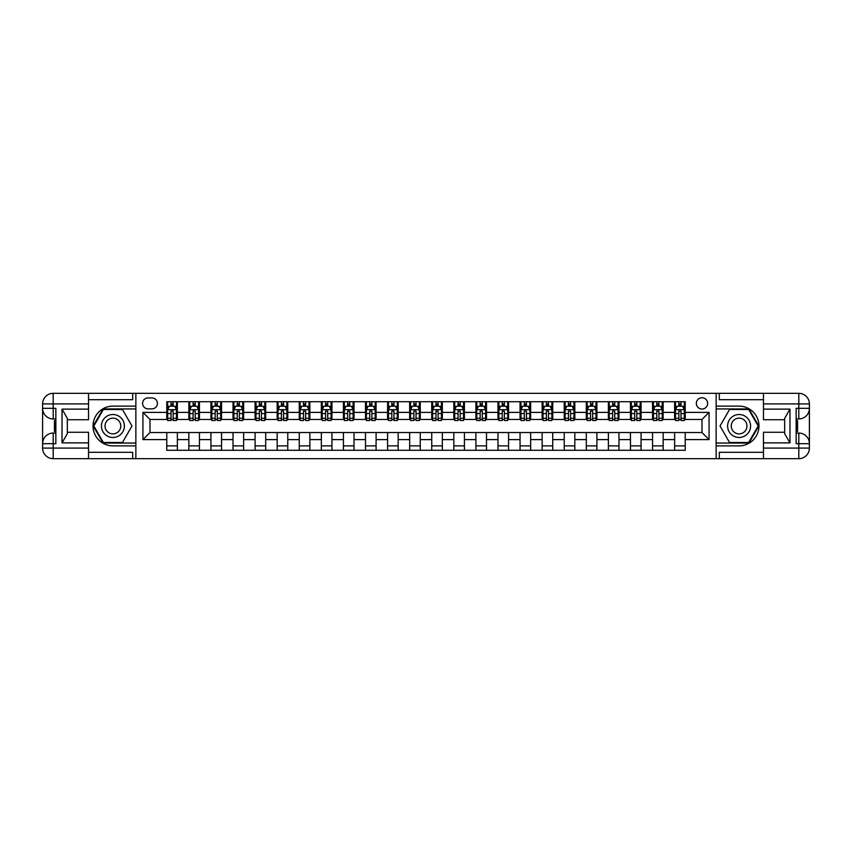 <?xml version="1.0" encoding="UTF-8"?>
<svg xmlns="http://www.w3.org/2000/svg" width="852" height="852" viewBox="0 0 852 852"><rect width="100%" height="100%" fill="white"/><g stroke="black" fill="none" stroke-linecap="round" stroke-linejoin="round"><path stroke-width="1.28" d="M702.005 397.735A5.655 5.655 0 0 0 696.35 403.39A5.655 5.655 0 0 0 702.005 409.045A5.655 5.655 0 0 0 707.65 403.39A5.655 5.655 0 0 0 702.005 397.735M763.477 399.684L719.312 399.684L719.312 393.326L716.138 393.326L716.138 406.127L739.099 406.127A19.873 19.873 0 0 1 758.972 426A19.873 19.873 0 0 1 739.099 445.873L716.138 445.873L716.138 458.674L716.138 393.326L135.862 393.326L135.862 458.674L763.477 458.674L763.477 448.077L798.803 448.077L798.803 443.668L796.151 443.668L796.151 408.332L798.803 408.332L798.803 403.923L763.477 403.923L763.477 409.13L789.974 409.13L789.974 442.87L784.671 433.689L784.671 418.311L789.974 409.13M148.056 408.864L151.944 408.864A5.474 5.474 0 0 0 157.418 403.39A5.474 5.474 0 0 0 151.944 397.916L148.056 397.916A5.474 5.474 0 0 0 142.582 403.39A5.474 5.474 0 0 0 148.056 408.864M166.779 439.6L142.934 439.6L142.934 412.4L166.779 412.4L166.779 419.461L149.995 419.461L149.995 432.539L166.779 432.539L166.779 450.293L685.221 450.293L685.221 432.539L702.005 432.539L702.005 419.461L685.221 419.461L685.221 412.4L709.066 412.4L709.066 439.6L685.221 439.6M685.221 412.4L685.221 401.707L166.779 401.707L166.779 412.4M674.624 401.707L674.624 419.461L675.508 419.461M678.863 419.461L680.982 419.461M684.337 419.461L685.221 419.461M674.624 419.461L662.26 419.461M652.547 401.707L652.547 419.461L653.431 419.461M656.786 419.461L658.905 419.461M652.547 419.461L640.182 419.461M630.459 401.707L630.459 419.461L631.343 419.461M634.697 419.461L636.817 419.461M630.459 419.461L618.094 419.461M608.381 401.707L608.381 419.461L609.265 419.461M612.62 419.461L614.739 419.461M608.381 419.461L596.017 419.461M586.304 401.707L586.304 419.461L587.188 419.461M590.543 419.461L592.662 419.461M586.304 419.461L573.939 419.461M564.226 401.707L564.226 419.461L565.11 419.461M568.465 419.461L570.584 419.461M564.226 419.461L551.862 419.461M542.138 401.707L542.138 419.461L543.022 419.461M546.377 419.461L548.496 419.461M542.138 419.461L529.774 419.461M520.061 401.707L520.061 419.461L520.945 419.461M524.299 419.461L526.419 419.461M520.061 419.461L507.696 419.461M497.983 401.707L497.983 419.461L498.867 419.461M502.222 419.461L504.341 419.461M497.983 419.461L485.619 419.461M475.906 401.707L475.906 419.461L476.779 419.461M480.145 419.461L482.264 419.461M475.906 419.461L463.541 419.461M453.818 401.707L453.818 419.461L454.702 419.461M458.057 419.461L460.176 419.461M453.818 419.461L441.453 419.461M431.74 401.707L431.74 419.461L432.624 419.461M435.979 419.461L438.098 419.461M431.74 419.461L419.376 419.461M409.663 401.707L409.663 419.461L410.547 419.461M413.902 419.461L416.021 419.461M409.663 419.461L397.298 419.461M387.585 401.707L387.585 419.461L388.459 419.461M391.824 419.461L393.943 419.461M387.585 419.461L375.221 419.461M365.497 401.707L365.497 419.461L366.381 419.461M369.736 419.461L371.855 419.461M365.497 419.461L353.133 419.461M343.42 401.707L343.42 419.461L344.304 419.461M347.659 419.461L349.778 419.461M343.42 419.461L331.055 419.461M321.342 401.707L321.342 419.461L322.226 419.461M325.581 419.461L327.7 419.461M321.342 419.461L308.978 419.461M299.265 401.707L299.265 419.461L300.138 419.461M303.504 419.461L305.623 419.461M299.265 419.461L286.89 419.461M277.177 401.707L277.177 419.461L278.061 419.461M281.416 419.461L283.535 419.461M277.177 419.461L264.812 419.461M255.099 401.707L255.099 419.461L255.983 419.461M259.338 419.461L261.457 419.461M255.099 419.461L242.735 419.461M233.022 401.707L233.022 419.461L233.906 419.461M237.261 419.461L239.38 419.461M233.022 419.461L220.657 419.461M210.934 401.707L210.934 419.461L211.818 419.461M215.183 419.461L217.303 419.461M210.934 419.461L198.569 419.461M188.856 401.707L188.856 419.461L189.74 419.461M193.095 419.461L195.215 419.461M188.856 419.461L176.492 419.461M166.779 419.461L167.663 419.461M171.018 419.461L173.137 419.461M166.779 432.539L177.376 432.539L177.376 450.293M685.221 432.539L177.376 432.539M177.376 401.707L177.376 419.461M166.779 406.127L167.663 406.127M171.018 406.127L173.137 406.127M176.492 406.127L177.376 406.127M166.779 445.873L177.376 445.873M188.856 432.539L188.856 450.293M199.453 401.707L199.453 419.461M188.856 406.127L189.74 406.127M193.095 406.127L195.215 406.127M198.569 406.127L199.453 406.127M199.453 432.539L199.453 450.293M188.856 445.873L199.453 445.873M210.934 432.539L210.934 450.293M221.541 432.539L221.541 450.293M210.934 445.873L221.541 445.873M221.541 401.707L221.541 419.461M210.934 406.127L211.818 406.127M215.183 406.127L217.303 406.127M220.657 406.127L221.541 406.127M233.022 432.539L233.022 450.293M243.619 432.539L243.619 450.293M233.022 445.873L243.619 445.873M243.619 401.707L243.619 419.461M233.022 406.127L233.906 406.127M237.261 406.127L239.38 406.127M242.735 406.127L243.619 406.127M255.099 432.539L255.099 450.293M265.696 432.539L265.696 450.293M255.099 445.873L265.696 445.873M265.696 401.707L265.696 419.461M255.099 406.127L255.983 406.127M259.338 406.127L261.457 406.127M264.812 406.127L265.696 406.127M277.177 432.539L277.177 450.293M287.774 432.539L287.774 450.293M277.177 445.873L287.774 445.873M287.774 401.707L287.774 419.461M277.177 406.127L278.061 406.127M281.416 406.127L283.535 406.127M286.89 406.127L287.774 406.127M299.265 432.539L299.265 450.293M309.862 432.539L309.862 450.293M299.265 445.873L309.862 445.873M309.862 401.707L309.862 419.461M299.265 406.127L300.138 406.127M303.504 406.127L305.623 406.127M308.978 406.127L309.862 406.127M321.342 432.539L321.342 450.293M331.939 432.539L331.939 450.293M321.342 445.873L331.939 445.873M331.939 401.707L331.939 419.461M321.342 406.127L322.226 406.127M325.581 406.127L327.7 406.127M331.055 406.127L331.939 406.127M343.42 432.539L343.42 450.293M354.017 432.539L354.017 450.293M343.42 445.873L354.017 445.873M354.017 401.707L354.017 419.461M343.42 406.127L344.304 406.127M347.659 406.127L349.778 406.127M353.133 406.127L354.017 406.127M365.497 432.539L365.497 450.293M376.094 432.539L376.094 450.293M365.497 445.873L376.094 445.873M376.094 401.707L376.094 419.461M365.497 406.127L366.381 406.127M369.736 406.127L371.855 406.127M375.221 406.127L376.094 406.127M387.585 432.539L387.585 450.293M398.182 432.539L398.182 450.293M387.585 445.873L398.182 445.873M398.182 401.707L398.182 419.461M387.585 406.127L388.459 406.127M391.824 406.127L393.943 406.127M397.298 406.127L398.182 406.127M409.663 432.539L409.663 450.293M420.26 432.539L420.26 450.293M409.663 445.873L420.26 445.873M420.26 401.707L420.26 419.461M409.663 406.127L410.547 406.127M413.902 406.127L416.021 406.127M419.376 406.127L420.26 406.127M431.74 432.539L431.74 450.293M442.337 432.539L442.337 450.293M431.74 445.873L442.337 445.873M442.337 401.707L442.337 419.461M431.74 406.127L432.624 406.127M435.979 406.127L438.098 406.127M441.453 406.127L442.337 406.127M453.818 432.539L453.818 450.293M464.415 432.539L464.415 450.293M453.818 445.873L464.415 445.873M464.415 401.707L464.415 419.461M453.818 406.127L454.702 406.127M458.057 406.127L460.176 406.127M463.541 406.127L464.415 406.127M475.906 432.539L475.906 450.293M486.503 432.539L486.503 450.293M475.906 445.873L486.503 445.873M486.503 401.707L486.503 419.461M475.906 406.127L476.779 406.127M480.145 406.127L482.264 406.127M485.619 406.127L486.503 406.127M497.983 432.539L497.983 450.293M508.58 432.539L508.58 450.293M497.983 445.873L508.58 445.873M508.58 401.707L508.58 419.461M497.983 406.127L498.867 406.127M502.222 406.127L504.341 406.127M507.696 406.127L508.58 406.127M520.061 432.539L520.061 450.293M530.658 432.539L530.658 450.293M520.061 445.873L530.658 445.873M530.658 401.707L530.658 419.461M520.061 406.127L520.945 406.127M524.299 406.127L526.419 406.127M529.774 406.127L530.658 406.127M542.138 432.539L542.138 450.293M552.735 432.539L552.735 450.293M542.138 445.873L552.735 445.873M552.735 401.707L552.735 419.461M542.138 406.127L543.022 406.127M546.377 406.127L548.496 406.127M551.862 406.127L552.735 406.127M564.226 432.539L564.226 450.293M574.823 432.539L574.823 450.293M564.226 445.873L574.823 445.873M574.823 401.707L574.823 419.461M564.226 406.127L565.11 406.127M568.465 406.127L570.584 406.127M573.939 406.127L574.823 406.127M586.304 432.539L586.304 450.293M596.901 432.539L596.901 450.293M586.304 445.873L596.901 445.873M596.901 401.707L596.901 419.461M586.304 406.127L587.188 406.127M590.543 406.127L592.662 406.127M596.017 406.127L596.901 406.127M608.381 432.539L608.381 450.293M618.978 432.539L618.978 450.293M608.381 445.873L618.978 445.873M618.978 401.707L618.978 419.461M608.381 406.127L609.265 406.127M612.62 406.127L614.739 406.127M618.094 406.127L618.978 406.127M630.459 432.539L630.459 450.293M641.066 432.539L641.066 450.293M630.459 445.873L641.066 445.873M641.066 401.707L641.066 419.461M630.459 406.127L631.343 406.127M634.697 406.127L636.817 406.127M640.182 406.127L641.066 406.127M652.547 432.539L652.547 450.293M663.144 432.539L663.144 450.293M652.547 445.873L663.144 445.873M663.144 401.707L663.144 419.461M652.547 406.127L653.431 406.127M656.786 406.127L658.905 406.127M662.26 406.127L663.144 406.127M674.624 432.539L674.624 450.293M674.624 445.873L685.221 445.873M674.624 406.127L675.508 406.127M678.863 406.127L680.982 406.127M684.337 406.127L685.221 406.127M149.995 419.461L142.934 412.4M149.995 432.539L142.934 439.6M709.066 412.4L702.005 419.461M709.066 439.6L702.005 432.539M173.137 404.008L171.018 404.008M176.492 418.311L173.137 418.311L173.137 420.526L176.492 420.526L176.492 409.748L174.724 406.212L169.431 406.212L167.663 409.748L167.663 420.526L171.018 420.526L171.018 418.311L167.663 418.311M167.663 409.748L167.663 401.707M176.492 409.748L176.492 401.707M171.018 406.212L171.018 401.707M173.137 401.707L173.137 406.212M173.137 418.311L173.137 411.069L171.018 411.069L171.018 418.311M195.215 404.008L193.095 404.008M198.569 418.311L195.215 418.311L195.215 420.526L198.569 420.526L198.569 409.748L196.812 406.212L191.508 406.212L189.74 409.748L189.74 420.526L193.095 420.526L193.095 418.311L189.74 418.311M189.74 409.748L189.74 401.707M198.569 409.748L198.569 401.707M193.095 406.212L193.095 401.707M195.215 401.707L195.215 406.212M195.215 418.311L195.215 411.069L193.095 411.069L193.095 418.311M217.303 404.008L215.183 404.008M220.657 418.311L217.303 418.311L217.303 420.526L220.657 420.526L220.657 409.748L218.889 406.212L213.586 406.212L211.818 409.748L211.818 420.526L215.183 420.526L215.183 418.311L211.818 418.311M211.818 409.748L211.818 401.707M220.657 409.748L220.657 401.707M215.183 406.212L215.183 401.707M217.303 401.707L217.303 406.212M217.303 418.311L217.303 411.069L215.183 411.069L215.183 418.311M239.38 404.008L237.261 404.008M242.735 418.311L239.38 418.311L239.38 420.526L242.735 420.526L242.735 409.748L240.967 406.212L235.674 406.212L233.906 409.748L233.906 420.526L237.261 420.526L237.261 418.311L233.906 418.311M233.906 409.748L233.906 401.707M242.735 409.748L242.735 401.707M237.261 406.212L237.261 401.707M239.38 401.707L239.38 406.212M239.38 418.311L239.38 411.069L237.261 411.069L237.261 418.311M261.457 404.008L259.338 404.008M264.812 418.311L261.457 418.311L261.457 420.526L264.812 420.526L264.812 409.748L263.044 406.212L257.751 406.212L255.983 409.748L255.983 420.526L259.338 420.526L259.338 418.311L255.983 418.311M255.983 409.748L255.983 401.707M264.812 409.748L264.812 401.707M259.338 406.212L259.338 401.707M261.457 401.707L261.457 406.212M261.457 418.311L261.457 411.069L259.338 411.069L259.338 418.311M107.16 416.053A11.481 11.481 0 0 0 102.964 431.74A11.481 11.481 0 0 0 118.641 435.947A11.481 11.481 0 0 0 122.848 420.26A11.481 11.481 0 0 0 107.16 416.053M108.971 419.195A7.86 7.86 0 0 0 106.095 429.93A7.86 7.86 0 0 0 116.831 432.805A7.86 7.86 0 0 0 119.706 422.07A7.86 7.86 0 0 0 108.971 419.195M131.975 426L122.443 442.518L103.369 442.518L93.837 426L103.369 409.482L122.443 409.482L131.975 426M733.359 435.947A11.481 11.481 0 0 0 749.036 431.74A11.481 11.481 0 0 0 744.84 416.053A11.481 11.481 0 0 0 729.152 420.26A11.481 11.481 0 0 0 733.359 435.947M735.169 432.805A7.86 7.86 0 0 0 745.905 429.93A7.86 7.86 0 0 0 743.029 419.195A7.86 7.86 0 0 0 732.294 422.07A7.86 7.86 0 0 0 735.169 432.805M729.557 409.482L748.631 409.482L758.163 426L748.631 442.518L729.557 442.518L720.025 426L729.557 409.482M88.523 448.077L88.523 458.674L53.197 458.674A10.597 10.597 0 0 1 42.6 448.077L53.197 448.077L53.197 443.668L55.849 443.668L55.849 408.332L53.197 408.332L53.197 393.326L88.523 393.326L88.523 403.923L42.6 403.923L42.6 448.077A10.597 10.597 0 0 0 53.197 458.674L53.197 448.077L88.523 448.077L88.523 442.87L62.026 442.87L62.026 409.13L67.329 418.311L67.329 433.689L62.026 442.87M88.523 399.684L132.688 399.684L132.688 393.326L135.862 393.326L135.862 406.127L112.901 406.127A19.873 19.873 0 0 0 93.028 426A19.873 19.873 0 0 0 112.901 445.873L135.862 445.873L135.862 458.674L88.523 458.674M62.026 409.13L88.523 409.13L88.523 403.923M88.523 409.13L88.523 419.727L67.329 419.727M67.329 432.273L88.523 432.273L88.523 442.87M132.688 393.326L88.523 393.326M42.6 443.668A10.597 10.597 0 0 1 53.197 433.061A10.597 10.597 0 0 0 42.6 443.668L53.197 443.668L53.197 433.061L55.849 433.061M55.849 418.939L53.197 418.939L53.197 408.332L42.6 408.332A10.597 10.597 0 0 0 53.197 418.939A10.597 10.597 0 0 1 42.6 408.332M132.688 458.674L132.688 452.316L88.523 452.316M53.197 393.326A10.597 10.597 0 0 0 42.6 403.923A10.597 10.597 0 0 1 53.197 393.326M135.862 408.949L103.06 408.949L93.219 426L103.06 443.051L135.862 443.051M55.849 420.568L54.432 420.568L54.432 427.555L55.849 427.555M54.432 425.915L55.849 425.915M54.432 423.966L55.849 423.966M54.432 423.646L55.849 423.646M54.432 427.555L54.432 431.432L55.849 431.432M54.432 427.906L55.849 427.906M789.974 442.87L763.477 442.87L763.477 448.077M763.477 442.87L763.477 432.273L784.671 432.273M763.477 403.923L763.477 393.326L798.803 393.326A10.597 10.597 0 0 1 809.4 403.923L809.4 448.077A10.597 10.597 0 0 1 798.803 458.674L763.477 458.674M784.671 419.727L763.477 419.727L763.477 409.13M719.312 393.326L763.477 393.326M809.4 408.332A10.597 10.597 0 0 1 798.803 418.939A10.597 10.597 0 0 0 809.4 408.332L798.803 408.332L798.803 418.939L796.151 418.939M796.151 433.061L798.803 433.061L798.803 443.668L809.4 443.668A10.597 10.597 0 0 0 798.803 433.061A10.597 10.597 0 0 1 809.4 443.668M719.312 458.674L719.312 452.316L763.477 452.316M716.138 443.051L748.94 443.051L758.781 426L748.94 408.949L716.138 408.949M796.151 431.432L797.568 431.432L797.568 424.445L796.151 424.445M797.568 426.085L796.151 426.085M797.568 428.034L796.151 428.034M797.568 428.354L796.151 428.354M797.568 424.445L797.568 420.568L796.151 420.568M797.568 424.094L796.151 424.094M283.535 404.008L281.416 404.008M286.89 418.311L283.535 418.311L283.535 420.526L286.89 420.526L286.89 409.748L285.132 406.212L279.829 406.212L278.061 409.748L278.061 420.526L281.416 420.526L281.416 418.311L278.061 418.311M278.061 409.748L278.061 401.707M286.89 409.748L286.89 401.707M281.416 406.212L281.416 401.707M283.535 401.707L283.535 406.212M283.535 418.311L283.535 411.069L281.416 411.069L281.416 418.311M305.623 404.008L303.504 404.008M308.978 418.311L305.623 418.311L305.623 420.526L308.978 420.526L308.978 409.748L307.21 406.212L301.906 406.212L300.138 409.748L300.138 420.526L303.504 420.526L303.504 418.311L300.138 418.311M300.138 409.748L300.138 401.707M308.978 409.748L308.978 401.707M303.504 406.212L303.504 401.707M305.623 401.707L305.623 406.212M305.623 418.311L305.623 411.069L303.504 411.069L303.504 418.311M327.7 404.008L325.581 404.008M331.055 418.311L327.7 418.311L327.7 420.526L331.055 420.526L331.055 409.748L329.287 406.212L323.994 406.212L322.226 409.748L322.226 420.526L325.581 420.526L325.581 418.311L322.226 418.311M322.226 409.748L322.226 401.707M331.055 409.748L331.055 401.707M325.581 406.212L325.581 401.707M327.7 401.707L327.7 406.212M327.7 418.311L327.7 411.069L325.581 411.069L325.581 418.311M349.778 404.008L347.659 404.008M353.133 418.311L349.778 418.311L349.778 420.526L353.133 420.526L353.133 409.748L351.365 406.212L346.072 406.212L344.304 409.748L344.304 420.526L347.659 420.526L347.659 418.311L344.304 418.311M344.304 409.748L344.304 401.707M353.133 409.748L353.133 401.707M347.659 406.212L347.659 401.707M349.778 401.707L349.778 406.212M349.778 418.311L349.778 411.069L347.659 411.069L347.659 418.311M371.855 404.008L369.736 404.008M375.221 418.311L371.855 418.311L371.855 420.526L375.221 420.526L375.221 409.748L373.453 406.212L368.149 406.212L366.381 409.748L366.381 420.526L369.736 420.526L369.736 418.311L366.381 418.311M366.381 409.748L366.381 401.707M375.221 409.748L375.221 401.707M369.736 406.212L369.736 401.707M371.855 401.707L371.855 406.212M371.855 418.311L371.855 411.069L369.736 411.069L369.736 418.311M393.943 404.008L391.824 404.008M397.298 418.311L393.943 418.311L393.943 420.526L397.298 420.526L397.298 409.748L395.53 406.212L390.227 406.212L388.459 409.748L388.459 420.526L391.824 420.526L391.824 418.311L388.459 418.311M388.459 409.748L388.459 401.707M397.298 409.748L397.298 401.707M391.824 406.212L391.824 401.707M393.943 401.707L393.943 406.212M393.943 418.311L393.943 411.069L391.824 411.069L391.824 418.311M416.021 404.008L413.902 404.008M419.376 418.311L416.021 418.311L416.021 420.526L419.376 420.526L419.376 409.748L417.608 406.212L412.315 406.212L410.547 409.748L410.547 420.526L413.902 420.526L413.902 418.311L410.547 418.311M410.547 409.748L410.547 401.707M419.376 409.748L419.376 401.707M413.902 406.212L413.902 401.707M416.021 401.707L416.021 406.212M416.021 418.311L416.021 411.069L413.902 411.069L413.902 418.311M438.098 404.008L435.979 404.008M441.453 418.311L438.098 418.311L438.098 420.526L441.453 420.526L441.453 409.748L439.685 406.212L434.392 406.212L432.624 409.748L432.624 420.526L435.979 420.526L435.979 418.311L432.624 418.311M432.624 409.748L432.624 401.707M441.453 409.748L441.453 401.707M435.979 406.212L435.979 401.707M438.098 401.707L438.098 406.212M438.098 418.311L438.098 411.069L435.979 411.069L435.979 418.311M460.176 404.008L458.057 404.008M463.541 418.311L460.176 418.311L460.176 420.526L463.541 420.526L463.541 409.748L461.773 406.212L456.47 406.212L454.702 409.748L454.702 420.526L458.057 420.526L458.057 418.311L454.702 418.311M454.702 409.748L454.702 401.707M463.541 409.748L463.541 401.707M458.057 406.212L458.057 401.707M460.176 401.707L460.176 406.212M460.176 418.311L460.176 411.069L458.057 411.069L458.057 418.311M482.264 404.008L480.145 404.008M485.619 418.311L482.264 418.311L482.264 420.526L485.619 420.526L485.619 409.748L483.851 406.212L478.547 406.212L476.779 409.748L476.779 420.526L480.145 420.526L480.145 418.311L476.779 418.311M476.779 409.748L476.779 401.707M485.619 409.748L485.619 401.707M480.145 406.212L480.145 401.707M482.264 401.707L482.264 406.212M482.264 418.311L482.264 411.069L480.145 411.069L480.145 418.311M504.341 404.008L502.222 404.008M507.696 418.311L504.341 418.311L504.341 420.526L507.696 420.526L507.696 409.748L505.928 406.212L500.635 406.212L498.867 409.748L498.867 420.526L502.222 420.526L502.222 418.311L498.867 418.311M498.867 409.748L498.867 401.707M507.696 409.748L507.696 401.707M502.222 406.212L502.222 401.707M504.341 401.707L504.341 406.212M504.341 418.311L504.341 411.069L502.222 411.069L502.222 418.311M526.419 404.008L524.299 404.008M529.774 418.311L526.419 418.311L526.419 420.526L529.774 420.526L529.774 409.748L528.006 406.212L522.713 406.212L520.945 409.748L520.945 420.526L524.299 420.526L524.299 418.311L520.945 418.311M520.945 409.748L520.945 401.707M529.774 409.748L529.774 401.707M524.299 406.212L524.299 401.707M526.419 401.707L526.419 406.212M526.419 418.311L526.419 411.069L524.299 411.069L524.299 418.311M548.496 404.008L546.377 404.008M551.862 418.311L548.496 418.311L548.496 420.526L551.862 420.526L551.862 409.748L550.094 406.212L544.79 406.212L543.022 409.748L543.022 420.526L546.377 420.526L546.377 418.311L543.022 418.311M543.022 409.748L543.022 401.707M551.862 409.748L551.862 401.707M546.377 406.212L546.377 401.707M548.496 401.707L548.496 406.212M548.496 418.311L548.496 411.069L546.377 411.069L546.377 418.311M570.584 404.008L568.465 404.008M573.939 418.311L570.584 418.311L570.584 420.526L573.939 420.526L573.939 409.748L572.171 406.212L566.868 406.212L565.11 409.748L565.11 420.526L568.465 420.526L568.465 418.311L565.11 418.311M565.11 409.748L565.11 401.707M573.939 409.748L573.939 401.707M568.465 406.212L568.465 401.707M570.584 401.707L570.584 406.212M570.584 418.311L570.584 411.069L568.465 411.069L568.465 418.311M592.662 404.008L590.543 404.008M596.017 418.311L592.662 418.311L592.662 420.526L596.017 420.526L596.017 409.748L594.249 406.212L588.956 406.212L587.188 409.748L587.188 420.526L590.543 420.526L590.543 418.311L587.188 418.311M587.188 409.748L587.188 401.707M596.017 409.748L596.017 401.707M590.543 406.212L590.543 401.707M592.662 401.707L592.662 406.212M592.662 418.311L592.662 411.069L590.543 411.069L590.543 418.311M614.739 404.008L612.62 404.008M618.094 418.311L614.739 418.311L614.739 420.526L618.094 420.526L618.094 409.748L616.326 406.212L611.033 406.212L609.265 409.748L609.265 420.526L612.62 420.526L612.62 418.311L609.265 418.311M609.265 409.748L609.265 401.707M618.094 409.748L618.094 401.707M612.62 406.212L612.62 401.707M614.739 401.707L614.739 406.212M614.739 418.311L614.739 411.069L612.62 411.069L612.62 418.311M636.817 404.008L634.697 404.008M640.182 418.311L636.817 418.311L636.817 420.526L640.182 420.526L640.182 409.748L638.414 406.212L633.111 406.212L631.343 409.748L631.343 420.526L634.697 420.526L634.697 418.311L631.343 418.311M631.343 409.748L631.343 401.707M640.182 409.748L640.182 401.707M634.697 406.212L634.697 401.707M636.817 401.707L636.817 406.212M636.817 418.311L636.817 411.069L634.697 411.069L634.697 418.311M658.905 404.008L656.786 404.008M662.26 418.311L658.905 418.311L658.905 420.526L662.26 420.526L662.26 409.748L660.492 406.212L655.188 406.212L653.431 409.748L653.431 420.526L656.786 420.526L656.786 418.311L653.431 418.311M653.431 409.748L653.431 401.707M662.26 409.748L662.26 401.707M656.786 406.212L656.786 401.707M658.905 401.707L658.905 406.212M658.905 418.311L658.905 411.069L656.786 411.069L656.786 418.311M680.982 404.008L678.863 404.008M684.337 418.311L680.982 418.311L680.982 420.526L684.337 420.526L684.337 409.748L682.569 406.212L677.276 406.212L675.508 409.748L675.508 420.526L678.863 420.526L678.863 418.311L675.508 418.311M675.508 409.748L675.508 401.707M684.337 409.748L684.337 401.707M678.863 406.212L678.863 401.707M680.982 401.707L680.982 406.212M680.982 418.311L680.982 411.069L678.863 411.069L678.863 418.311M188.856 439.6L177.376 439.6M188.856 412.4L177.376 412.4M210.934 412.4L199.453 412.4M210.934 439.6L199.453 439.6M233.022 412.4L221.541 412.4M233.022 439.6L221.541 439.6M255.099 412.4L243.619 412.4M255.099 439.6L243.619 439.6M277.177 412.4L265.696 412.4M277.177 439.6L265.696 439.6M299.265 412.4L287.774 412.4M299.265 439.6L287.774 439.6M321.342 412.4L309.862 412.4M321.342 439.6L309.862 439.6M343.42 412.4L331.939 412.4M343.42 439.6L331.939 439.6M365.497 412.4L354.017 412.4M365.497 439.6L354.017 439.6M387.585 412.4L376.094 412.4M387.585 439.6L376.094 439.6M409.663 412.4L398.182 412.4M409.663 439.6L398.182 439.6M431.74 412.4L420.26 412.4M431.74 439.6L420.26 439.6M453.818 412.4L442.337 412.4M453.818 439.6L442.337 439.6M475.906 412.4L464.415 412.4M475.906 439.6L464.415 439.6M497.983 412.4L486.503 412.4M497.983 439.6L486.503 439.6M520.061 412.4L508.58 412.4M520.061 439.6L508.58 439.6M542.138 412.4L530.658 412.4M542.138 439.6L530.658 439.6M564.226 412.4L552.735 412.4M564.226 439.6L552.735 439.6M586.304 412.4L574.823 412.4M586.304 439.6L574.823 439.6M608.381 412.4L596.901 412.4M608.381 439.6L596.901 439.6M630.459 412.4L618.978 412.4M630.459 439.6L618.978 439.6M652.547 412.4L641.066 412.4M652.547 439.6L641.066 439.6M674.624 412.4L663.144 412.4M674.624 439.6L663.144 439.6M176.449 409.663L167.706 409.663M167.663 406.425L169.324 406.425M174.83 406.425L176.492 406.425M171.018 413.571L167.663 413.571M176.492 413.571L173.137 413.571M173.137 405.137L171.018 405.137M198.527 409.663L189.783 409.663M189.74 406.425L191.402 406.425M196.918 406.425L198.569 406.425M193.095 413.571L189.74 413.571M198.569 413.571L195.215 413.571M195.215 405.137L193.095 405.137M220.615 409.663L211.871 409.663M211.818 406.425L213.479 406.425M218.996 406.425L220.657 406.425M215.183 413.571L211.818 413.571M220.657 413.571L217.303 413.571M217.303 405.137L215.183 405.137M242.692 409.663L233.949 409.663M233.906 406.425L235.567 406.425M241.073 406.425L242.735 406.425M237.261 413.571L233.906 413.571M242.735 413.571L239.38 413.571M239.38 405.137L237.261 405.137M264.77 409.663L256.026 409.663M255.983 406.425L257.645 406.425M263.151 406.425L264.812 406.425M259.338 413.571L255.983 413.571M264.812 413.571L261.457 413.571M261.457 405.137L259.338 405.137M798.803 458.674A10.597 10.597 0 0 0 809.4 448.077L798.803 448.077L798.803 458.674M798.803 393.326L798.803 403.923L809.4 403.923A10.597 10.597 0 0 0 798.803 393.326M286.847 409.663L278.103 409.663M278.061 406.425L279.722 406.425M285.239 406.425L286.89 406.425M281.416 413.571L278.061 413.571M286.89 413.571L283.535 413.571M283.535 405.137L281.416 405.137M308.935 409.663L300.192 409.663M300.138 406.425L301.8 406.425M307.316 406.425L308.978 406.425M303.504 413.571L300.138 413.571M308.978 413.571L305.623 413.571M305.623 405.137L303.504 405.137M331.013 409.663L322.269 409.663M322.226 406.425L323.888 406.425M329.394 406.425L331.055 406.425M325.581 413.571L322.226 413.571M331.055 413.571L327.7 413.571M327.7 405.137L325.581 405.137M353.09 409.663L344.346 409.663M344.304 406.425L345.965 406.425M351.471 406.425L353.133 406.425M347.659 413.571L344.304 413.571M353.133 413.571L349.778 413.571M349.778 405.137L347.659 405.137M375.168 409.663L366.424 409.663M366.381 406.425L368.043 406.425M373.559 406.425L375.221 406.425M369.736 413.571L366.381 413.571M375.221 413.571L371.855 413.571M371.855 405.137L369.736 405.137M397.256 409.663L388.512 409.663M388.459 406.425L390.12 406.425M395.637 406.425L397.298 406.425M391.824 413.571L388.459 413.571M397.298 413.571L393.943 413.571M393.943 405.137L391.824 405.137M419.333 409.663L410.589 409.663M410.547 406.425L412.208 406.425M417.714 406.425L419.376 406.425M413.902 413.571L410.547 413.571M419.376 413.571L416.021 413.571M416.021 405.137L413.902 405.137M441.411 409.663L432.667 409.663M432.624 406.425L434.286 406.425M439.792 406.425L441.453 406.425M435.979 413.571L432.624 413.571M441.453 413.571L438.098 413.571M438.098 405.137L435.979 405.137M463.488 409.663L454.744 409.663M454.702 406.425L456.363 406.425M461.88 406.425L463.541 406.425M458.057 413.571L454.702 413.571M463.541 413.571L460.176 413.571M460.176 405.137L458.057 405.137M485.576 409.663L476.832 409.663M476.779 406.425L478.441 406.425M483.957 406.425L485.619 406.425M480.145 413.571L476.779 413.571M485.619 413.571L482.264 413.571M482.264 405.137L480.145 405.137M507.654 409.663L498.91 409.663M498.867 406.425L500.529 406.425M506.035 406.425L507.696 406.425M502.222 413.571L498.867 413.571M507.696 413.571L504.341 413.571M504.341 405.137L502.222 405.137M529.731 409.663L520.987 409.663M520.945 406.425L522.606 406.425M528.112 406.425L529.774 406.425M524.299 413.571L520.945 413.571M529.774 413.571L526.419 413.571M526.419 405.137L524.299 405.137M551.808 409.663L543.065 409.663M543.022 406.425L544.684 406.425M550.2 406.425L551.862 406.425M546.377 413.571L543.022 413.571M551.862 413.571L548.496 413.571M548.496 405.137L546.377 405.137M573.897 409.663L565.153 409.663M565.11 406.425L566.761 406.425M572.278 406.425L573.939 406.425M568.465 413.571L565.11 413.571M573.939 413.571L570.584 413.571M570.584 405.137L568.465 405.137M595.974 409.663L587.23 409.663M587.188 406.425L588.849 406.425M594.355 406.425L596.017 406.425M590.543 413.571L587.188 413.571M596.017 413.571L592.662 413.571M592.662 405.137L590.543 405.137M618.051 409.663L609.308 409.663M609.265 406.425L610.927 406.425M616.433 406.425L618.094 406.425M612.62 413.571L609.265 413.571M618.094 413.571L614.739 413.571M614.739 405.137L612.62 405.137M640.129 409.663L631.385 409.663M631.343 406.425L633.004 406.425M638.521 406.425L640.182 406.425M634.697 413.571L631.343 413.571M640.182 413.571L636.817 413.571M636.817 405.137L634.697 405.137M662.217 409.663L653.473 409.663M653.431 406.425L655.082 406.425M660.598 406.425L662.26 406.425M656.786 413.571L653.431 413.571M662.26 413.571L658.905 413.571M658.905 405.137L656.786 405.137M684.294 409.663L675.551 409.663M675.508 406.425L677.17 406.425M682.676 406.425L684.337 406.425M678.863 413.571L675.508 413.571M684.337 413.571L680.982 413.571M680.982 405.137L678.863 405.137"/></g></svg>

